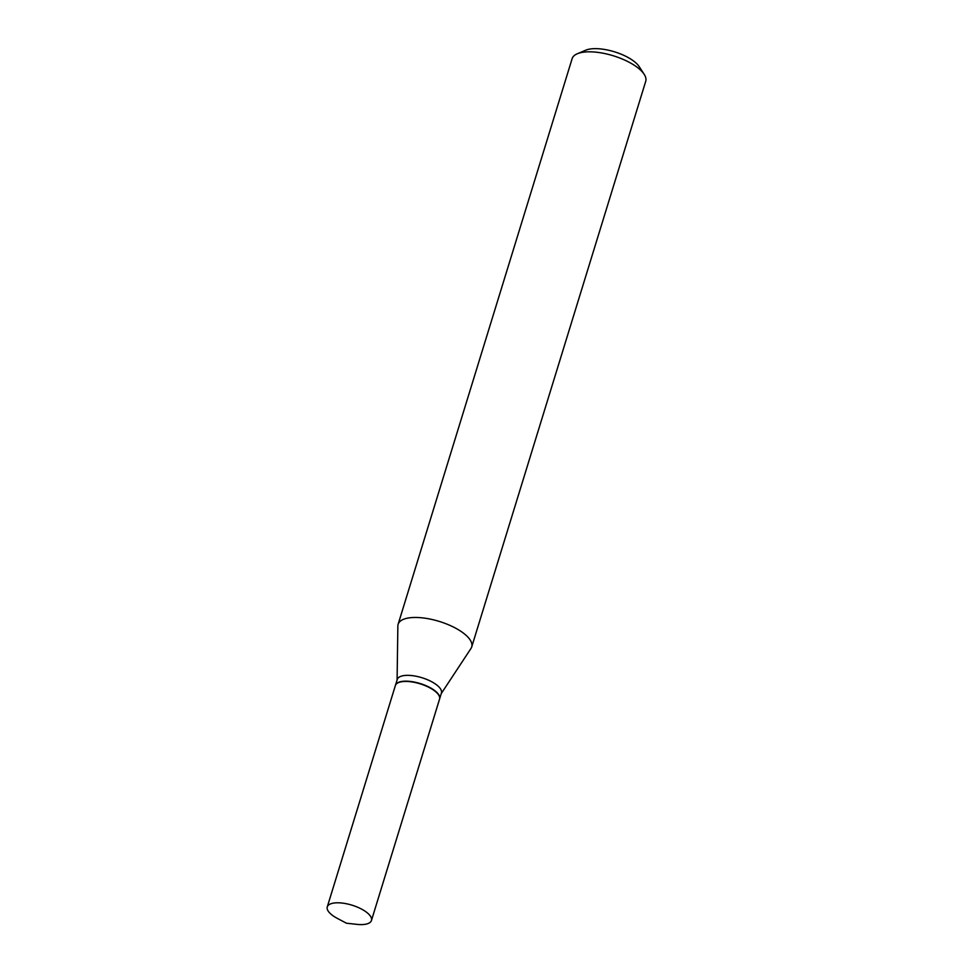 <?xml version="1.0" encoding="UTF-8"?>
<svg xmlns="http://www.w3.org/2000/svg" width="973" height="973" viewBox="0 0 973 973"><rect width="100%" height="100%" fill="white"/><g stroke="black" fill="none" stroke-linecap="round" stroke-linejoin="round"><path stroke-width="1.46" d="M330.297 913.55A23.109 8.915 17.1 0 1 327.269 906.909A23.109 8.915 17.1 0 1 344.685 903.43A23.109 8.915 17.1 0 1 368.426 913.842A23.109 8.915 17.1 0 1 371.455 920.494A23.109 8.915 17.1 0 1 356.775 924.35L346.437 923.207L337.254 918.342A23.109 8.915 17.1 0 1 330.297 913.55M327.269 906.909L395.366 685.551A23.109 8.915 17.1 0 1 412.783 682.073A23.109 8.915 17.1 0 1 436.524 692.484A23.109 8.915 17.1 0 1 439.553 699.137L371.455 920.494M395.415 685.406A23.109 8.915 17.1 0 1 395.464 685.26A23.109 8.915 17.1 0 1 406.082 681.161A23.109 8.915 17.1 0 1 429.628 687.388A23.109 8.915 17.1 0 1 439.638 698.857A23.109 8.915 17.1 0 1 439.589 698.991M397.093 679.932L397.86 625.967A38.494 14.85 17.1 0 1 398.115 624.301L572.136 58.648A38.494 14.85 17.1 0 1 577.342 53.746L585.746 50.195A30.795 11.883 17.1 0 1 595.744 48.65A30.795 11.883 17.1 0 1 639.212 66.65L644.175 74.313A38.494 14.85 17.1 0 1 645.731 81.282L471.71 646.936A38.494 14.85 17.1 0 1 470.981 648.456L441.28 693.53M577.342 53.746A38.494 14.85 17.1 0 1 589.833 51.812A38.494 14.85 17.1 0 1 644.175 74.313M398.115 624.301A38.494 14.85 17.1 0 1 415.812 617.466A38.494 14.85 17.1 0 1 455.023 627.853A38.494 14.85 17.1 0 1 471.71 646.936M395.464 685.26L397.252 679.458A23.109 8.915 17.1 0 1 407.869 675.347A23.109 8.915 17.1 0 1 431.404 681.587A23.109 8.915 17.1 0 1 441.426 693.044L439.638 698.857"/></g></svg>

